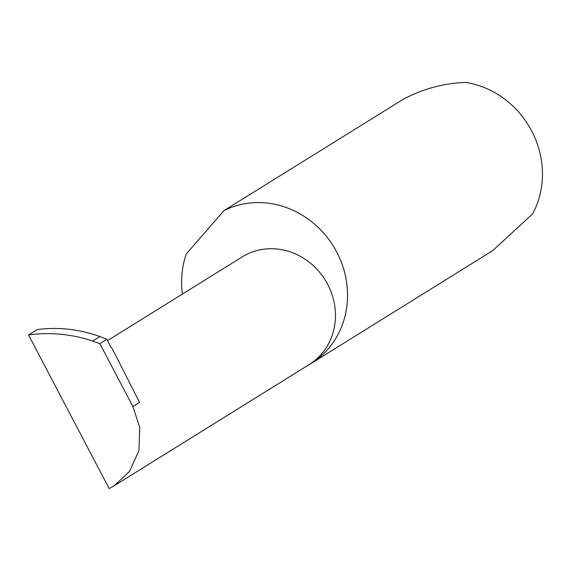 <?xml version="1.0" encoding="UTF-8"?>
<svg xmlns="http://www.w3.org/2000/svg" width="571" height="571" viewBox="0 0 571 571"><rect width="100%" height="100%" fill="white"/><g stroke="black" fill="none" stroke-linecap="round" stroke-linejoin="round"><path stroke-width="0.86" d="M107.541 340.601L242.268 256.864A63.395 58.228 58.1 0 1 247.072 254.209A63.395 58.228 58.1 0 1 326.712 282.545A63.395 58.228 58.1 0 1 309.197 364.555L114.029 485.864L129.531 471.41L138.931 450.59L139.752 427.379L132.879 406.523L99.889 343.671L92.659 341.037L99.868 336.555C79.169 329.167 58.292 326.833 37.229 329.567L28.55 334.963C50.027 331.972 71.396 333.999 92.659 341.037M307.583 365.561A88.084 80.904 -121.9 0 0 311.074 363.527L492.587 250.705L532.622 213.904A88.084 80.904 -121.9 0 0 465.922 82.445C444.616 83.002 423.803 88.562 403.483 99.126L223.975 210.592L186.353 253.881A88.084 80.904 -121.9 0 0 182.399 294.072M311.074 363.527A88.084 80.904 -121.9 0 0 335.398 249.577A88.084 80.904 -121.9 0 0 224.746 210.214A88.084 80.904 -121.9 0 0 223.975 210.592M28.55 334.963L109.154 488.555L114.029 485.864M132.879 406.523L139.517 402.398L111.902 347.967A2.348 0.928 -116 0 1 110.303 346.24L106.905 339.31L99.868 336.555M106.905 339.31L99.889 343.671"/></g></svg>
